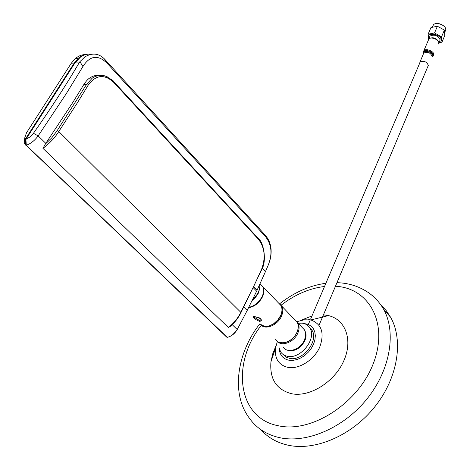 <?xml version="1.0" encoding="UTF-8"?>
<svg xmlns="http://www.w3.org/2000/svg" width="470" height="470" viewBox="0 0 470 470"><rect width="100%" height="100%" fill="white"/><g stroke="black" fill="none" stroke-linecap="round" stroke-linejoin="round"><path stroke-width="0.7" d="M298.08 323.225L302.145 323.137C305.606 323.613 308.197 325.252 309.912 328.054C317.003 338.324 300.941 359.139 287.869 356.36C284.608 355.819 282.164 354.257 280.525 351.654L279.021 347.547L279.016 342.736M309.483 327.39L311.963 330.21C319.071 340.48 303.05 361.265 289.984 358.469L286.071 357.112L283.116 354.468M380.729 304.736L386.193 310.588L390.699 317.397C403.577 340.368 398.066 377.381 375.16 406.344C352.336 435.343 315.352 451.347 287.787 445.137C276.748 442.623 267.765 437.453 260.827 429.639M323.442 314.829L328.483 315.599C345.568 319.512 353.205 340.092 343.74 360.972C334.511 381.899 310.036 397.297 291.894 393.795C276.495 389.824 269.516 379.161 270.955 361.8L272.706 353.863L275.902 345.99M300.359 320.522L311.974 315.922M225.694 336.173L226.928 336.996M91.239 54.285C86.568 53.645 82.273 54.955 78.355 58.215L74.284 62.945L71.252 63.274L26.531 132.74L24.816 137.681L24.181 142.198L24.563 143.814L226.669 337.107M24.181 142.198L24.581 139.361M74.284 62.945L25.362 139.132L25.709 145.142M26.296 145.271L25.909 139.343L29.98 136.946L33.435 133.292C50.631 108.893 65.847 85.44 79.078 62.921L79.941 61.623L82.89 66.564L65.941 94.188L38.146 135.895C34.727 140.53 30.779 143.656 26.296 145.271L227.28 337.331C231.416 336.356 234.73 333.747 237.215 329.517L247.185 310.476L243.818 307.104M25.909 139.343L74.965 62.892L80.582 56.97C84.013 54.632 87.725 53.709 91.726 54.209M232.133 335.204L236.639 330.604L237.215 329.517L232.209 324.647M33.435 133.292L38.146 135.895L45.807 143.344L42.946 148.35L228.367 327.502L230.312 326.362C234.865 322.449 238.402 317.908 240.922 312.72L240.916 312.726M228.367 327.502C233.901 323.137 238.043 318.067 240.793 312.286L240.922 312.72M45.008 144.425L51.741 137.886L57.134 130.701L58.779 131.535L77.562 102.536L88.113 85.282C95.733 74.789 104.223 73.784 113.581 82.256L258.5 239.359C264.716 247.578 265.791 257.431 261.714 268.922L254.276 285.196L240.793 312.286L58.779 131.535C54.92 137.722 49.638 143.327 42.946 148.35M88.113 85.282L86.492 84.5L92.296 78.12C97.331 74.848 102.378 74.442 107.424 76.904M57.134 130.701L86.492 84.5L83.889 84.43C86.198 81.028 88.125 78.907 89.67 78.067C93.084 75.74 96.614 74.865 100.257 75.435M261.714 268.922L261.831 269.38L240.981 312.597M253.359 287.816L256.626 291.183L247.185 310.476M252.566 299.649C257.789 294.784 260.198 289.679 259.793 284.344M262.33 268.188L265.491 271.537L268.352 264.845C272.635 253.741 271.625 244.265 265.315 236.416L107.283 63.432C98.095 54.397 89.964 55.442 82.89 66.564M265.491 271.537L257.113 290.143L253.853 286.782M270.08 259.699C272.418 250.158 270.926 242.109 265.597 235.552L104.469 58.991C98.694 53.239 92.132 52.564 84.794 56.976L79.941 61.623M45.807 143.344L73.255 101.731L83.889 84.43M107.283 63.432L104.469 58.991M265.315 236.416L265.597 235.552M259.975 286.124L258.553 292.74L257.913 293.985L255.386 297.516L252.149 300.5M260.333 284.056L262.554 286.371C264.034 289.15 263.899 292.51 262.154 296.453C259.052 302.374 254.581 306.017 248.748 307.38M71.252 63.274L75.294 58.591C78.378 56 81.762 54.643 85.458 54.526M24.816 137.681L25.362 139.132M302.269 327.584L304.537 329.94L305.571 332.907L305.535 336.391L304.478 339.933C300.683 349.592 287.017 354.08 283.287 347.007M296.505 321.339L297.939 323.078C299.478 325.874 299.443 329.212 297.833 333.083C294.185 342.184 281.554 347.054 277.171 341.138M305.288 331.661C306.393 334.276 306.252 337.26 304.86 340.615C301.382 347.295 296.47 350.702 290.119 350.843L287.311 350.121M273.94 323.76C268.711 326.345 265.814 327.285 265.245 326.574L269.639 325.816L273.787 323.654L277.811 319.958L280.649 315.511C282.059 312.262 282.335 309.325 281.477 306.687L280.937 305.506L278.751 303.232M280.649 315.511L280.713 315.752C281.295 314.988 277.935 321.339 273.992 323.724L273.787 323.654M259.475 321.327L256.091 319.729L253.483 317.391L253.095 316.545L254.763 316.574L260.668 318.689C261.884 320.317 261.485 321.192 259.475 321.327L259.381 320.417L260.738 320.082L260.915 318.942M259.91 324.036L264.91 326.515M253.829 316.469L254.546 317.485L259.381 320.417M257.39 317.109L259.734 318.02M428.417 39.926L428.852 38.693C433.158 36.748 436.56 37.976 439.056 42.371L438.481 44.033M439.051 42.876L440.149 39.762C437.658 35.367 434.262 34.145 429.962 36.096L429.545 37.077M428.528 39.269L428.117 34.204L434.544 32.947L441.524 36.907L442.006 42.077L438.998 43.128M444.403 30.227L444.796 35.391L442.006 42.077M444.338 30.203L441.524 36.907M444.173 29.945L437.388 26.261L434.544 32.947M437.388 26.261L430.972 27.548L428.117 34.204M444.802 32.401L445.819 29.393C445.754 25.033 435.696 21.438 433.369 24.933L432.852 26.15M436.577 23.535C439.738 23.418 442.399 24.499 444.549 26.784M438.51 43.963L438.71 43.487C439.938 40.032 430.884 36.067 428.799 39.145L428.393 40.103M427.812 66.581L428.423 65.7C426.977 61.776 424.175 60.542 420.004 61.993L419.669 63.227M336.955 282.682L339.998 282.834C350.555 283.61 360.137 286.947 368.762 292.851C374.696 297.063 379.625 302.474 383.549 309.101C396.351 332.049 390.617 369.185 367.452 398.343C344.369 427.536 307.133 443.756 279.503 437.652C266.149 434.591 255.903 427.823 248.771 417.342C230.629 392.556 237.538 351.807 259.969 323.695M335.463 286.236L336.972 286.359C369.508 288.909 388.672 323.601 373.468 363.128C358.763 402.767 311.921 433.363 278.469 425.797C237.015 418.094 231.258 362.834 261.344 325.311M281.06 305.241C294.884 294.578 309.372 288.322 324.523 286.483M308.702 319.553L310.84 319.947C321.874 324.106 324.788 333.295 319.582 347.506C313.848 360.055 299.214 369.338 288.245 367.464C278.898 365.278 274.633 358.916 275.443 348.376L270.955 361.8M303.696 323.43L308.361 324.441L311.246 326.221L313.437 328.788L314.829 332.026L315.335 335.774L314.923 339.845L313.607 344.034L311.446 348.129L308.555 351.907L305.077 355.173L301.2 357.752L297.116 359.515L293.051 360.373L289.209 360.279C283.04 359.015 279.709 355.097 279.221 348.523M113.529 81.422L113.581 82.256M79.078 62.921L74.965 62.892M258.377 238.543L258.5 239.359M260.674 284.409L262.894 286.724C264.369 289.502 264.24 292.863 262.495 296.805C259.234 302.98 254.576 306.646 248.53 307.815M260.815 324.805C265.356 330.281 277.741 325.175 281.459 316.21C283.134 312.309 283.21 308.96 281.7 306.17L279.862 304.108M275.708 339.44L275.684 339.399C279.38 346.466 293.115 341.902 296.987 332.208C298.597 328.336 298.638 324.999 297.099 322.203L294.843 319.847M439.033 42.97L440.848 41.836L441.371 40.009C441.154 34.439 427.389 31.684 428.329 37.371L428.787 38.775M432.929 56.453L433.81 55.149C435.026 51.729 425.908 47.723 423.84 50.766L423.47 51.53M423.588 52.869L423.74 53.222M423.541 53.562L423.576 52.899C424.234 49.285 433.857 52.681 432.7 56.13L432.042 57.076L433.311 55.736C434.568 51.988 424.128 48.304 423.417 52.235L423.529 53.598M432.03 57.111L432.194 56.711C430.779 52.781 427.988 51.553 423.822 53.034L423.482 53.827M309.912 328.054L311.963 330.21M383.549 309.101L390.699 317.397M325.898 283.257C309.565 285.549 294.12 292.405 279.562 303.832M296.87 321.68L304.243 319.794L310.84 319.947L328.483 315.599M277.376 341.373L275.443 348.376M261.896 269.24C266.796 261.014 263.758 242.485 258.524 238.707L113.681 81.58C114.228 81.345 111.654 79.589 105.962 76.305C100.803 74.771 96.227 75.394 92.232 78.161M259.845 284.238C260.386 289.767 257.889 295.054 252.349 300.089M84.794 56.976L80.582 56.97M89.67 78.067L92.296 78.12M75.294 58.586L78.355 58.215M262.554 286.371L260.057 283.768M297.939 323.078L304.537 329.94M280.749 315.681C280.813 316.028 283.052 309.853 281.536 306.769L280.937 305.512L260.75 284.491M261.014 319.477L260.738 320.082M262.983 326.057L264.957 326.556M297.081 332.372C298.697 327.849 298.709 324.459 297.099 322.203L279.985 304.237M297.052 332.437C292.587 340.392 286.794 343.74 279.668 342.489M420.327 61.688L310.664 319.007M310.312 319.829L308.349 324.435M428.458 65.042L319.06 325.252M429.962 36.096L428.852 38.693M437.229 26.156L437.723 26.25M433.369 24.933L432.57 26.802M428.799 39.145L423.388 51.823L423.423 53.222M423.564 53.498L420.004 61.993"/></g></svg>
